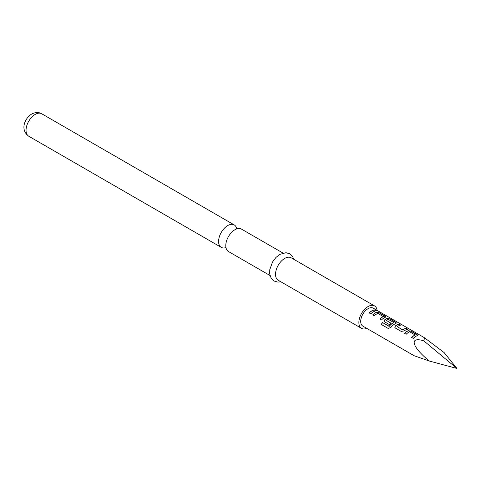 <?xml version="1.0" encoding="UTF-8"?>
<svg xmlns="http://www.w3.org/2000/svg" width="481" height="481" viewBox="0 0 481 481"><rect width="100%" height="100%" fill="white"/><g stroke="black" fill="none" stroke-linecap="round" stroke-linejoin="round"><path stroke-width="0.72" d="M377.832 311.003L377.597 310.864C375.793 309.884 375.258 309.752 375.98 310.467M376.034 310.323C377.934 311.117 378.481 311.249 377.675 310.726C375.859 309.74 375.312 309.608 376.034 310.323L375.577 309.872M378.18 311.063L377.675 310.726M270.009 275.511L228.469 251.533A12.969 7.486 -60 0 1 225.968 243.392A12.969 7.486 -60 0 1 233.141 230.976A12.969 7.486 -60 0 1 234.956 229.72A12.969 7.486 -60 0 1 241.438 229.076L282.972 253.054M417.616 335.347L411.237 331.325L408.261 330.838A10.215 5.898 120 0 0 407.148 331.379A10.215 5.898 120 0 0 404.617 333.375M415.199 334.8L415.199 334.908A10.372 5.988 120 0 0 414.285 335.371A10.372 5.988 120 0 0 411.664 337.44L413.299 338.383A10.372 5.988 120 0 1 415.921 336.315A10.372 5.988 120 0 1 417.045 335.762L417.64 335.275L416.991 334.481L411.273 331.181L408.279 330.7A10.372 5.988 120 0 0 407.148 331.253A10.372 5.988 120 0 0 404.533 333.321L406.162 334.265A10.372 5.988 120 0 1 408.784 332.197A10.372 5.988 120 0 1 409.698 331.734L415.181 335.047A10.215 5.898 120 0 0 414.285 335.497A10.215 5.898 120 0 0 411.754 337.494M400.541 325.15L399.092 324.314A10.215 5.898 120 0 0 396.53 325.246A10.215 5.898 120 0 0 395.4 326.004L394.853 327.411L395.436 328.072L401.154 331.373L404.148 330.952A10.372 5.988 120 0 1 405.303 330.182A10.372 5.988 120 0 1 407.9 329.232L406.265 328.289A10.372 5.988 120 0 0 403.667 329.238A10.372 5.988 120 0 0 402.729 329.846L397.234 326.671A10.372 5.988 120 0 1 398.166 326.064A10.372 5.988 120 0 1 400.763 325.114L399.134 324.17A10.372 5.988 120 0 0 396.53 325.12A10.372 5.988 120 0 0 395.382 325.89M407.678 329.269L406.229 328.433A10.215 5.898 120 0 0 403.667 329.365A10.215 5.898 120 0 0 402.747 329.966L402.729 329.846M396.38 323.088L390.001 319.059L387.025 318.578A10.215 5.898 120 0 0 385.912 319.119A10.215 5.898 120 0 0 384.782 319.877L384.247 321.32M393.783 322.438L393.771 322.679A10.215 5.898 120 0 0 392.869 323.136A10.215 5.898 120 0 0 389.273 326.316L382.551 322.559A10.372 5.988 120 0 0 381.247 324.447L388.113 328.409L390.843 327.519A10.372 5.988 120 0 1 394.679 324.05A10.372 5.988 120 0 1 395.809 323.503L396.404 323.016L395.755 322.222L390.037 318.921L387.043 318.44A10.372 5.988 120 0 0 385.912 318.993A10.372 5.988 120 0 0 384.764 319.757L384.235 321.278L384.818 321.939L389.502 324.645A10.372 5.988 120 0 1 391.077 323.262L386.435 320.436A10.372 5.988 120 0 1 387.367 319.829A10.372 5.988 120 0 1 388.281 319.372L393.783 322.547A10.372 5.988 120 0 0 392.869 323.004A10.372 5.988 120 0 0 389.219 326.238M390.999 323.322L386.435 320.436M385.762 316.955L379.383 312.933L376.407 312.446A10.215 5.898 120 0 0 375.294 312.987A10.215 5.898 120 0 0 372.763 314.983M383.339 316.408L383.339 316.516A10.372 5.988 120 0 0 382.431 316.979A10.372 5.988 120 0 0 379.81 319.047L381.445 319.991A10.372 5.988 120 0 1 384.06 317.923A10.372 5.988 120 0 1 385.191 317.37L385.786 316.883L385.137 316.089L379.419 312.788L376.425 312.307A10.372 5.988 120 0 0 375.294 312.86A10.372 5.988 120 0 0 372.673 314.929L374.308 315.873A10.372 5.988 120 0 1 376.93 313.804A10.372 5.988 120 0 1 377.844 313.341L383.327 316.654A10.215 5.898 120 0 0 382.431 317.105A10.215 5.898 120 0 0 379.894 319.101M375.817 310.876L374.368 310.041A10.215 5.898 120 0 0 371.813 310.979A10.215 5.898 120 0 0 369.276 312.969M236.742 228.89A12.969 7.486 120 0 0 234.235 224.916A12.969 7.486 120 0 0 227.754 225.559A12.969 7.486 120 0 0 219.282 236.983A12.969 7.486 120 0 0 221.272 247.372A12.969 7.486 120 0 0 225.962 247.565M377.122 310.407A12.969 7.486 120 0 0 374.531 305.916L291.179 257.792A12.969 7.486 120 0 0 284.698 258.435A12.969 7.486 120 0 0 276.226 269.859A12.969 7.486 120 0 0 278.216 280.249L361.562 328.373A12.969 7.486 120 0 0 366.75 328.373M374.531 305.916A12.969 7.486 120 0 0 368.043 306.553A12.969 7.486 120 0 0 359.578 317.983A12.969 7.486 120 0 0 361.562 328.373M456.95 368.47L444.131 352.603L424.495 337.758L373.232 308.159A10.372 5.988 120 0 0 368.043 308.676A10.372 5.988 120 0 0 361.267 317.815A10.372 5.988 120 0 0 362.86 326.124L414.117 355.724L429.461 361.075C411.868 347.102 408.79 336.009 423.863 340.903L456.95 368.47L429.461 361.075M373.442 311.79A10.372 5.988 120 0 0 370.827 313.865L369.192 312.921A10.372 5.988 120 0 1 371.813 310.846A10.372 5.988 120 0 1 374.41 309.896L376.046 310.84A10.372 5.988 120 0 0 373.442 311.79M424.495 337.758L423.863 340.903M402.747 329.966L397.234 326.671M389.069 326.371L382.551 322.559M382.605 322.637A10.215 5.898 120 0 0 381.325 324.495M395.4 326.004L394.871 327.453M28.722 136.207C19.799 129.726 24.79 118.212 31.668 114.045C35.408 112.127 38.751 112.031 41.691 113.75A12.969 7.486 120 0 0 35.209 114.394A12.969 7.486 120 0 0 26.738 125.818A12.969 7.486 120 0 0 28.722 136.207L221.272 247.372M280.862 281.782L277.928 282.125L274.062 281.03L271.188 278.24L269.703 274.008L269.769 269.691L272.511 262.025L275.926 257.473L279.828 254.377L285.961 252.717L289.809 253.824L292.604 256.529L293.831 259.325M41.691 113.75L234.235 224.916"/></g></svg>
